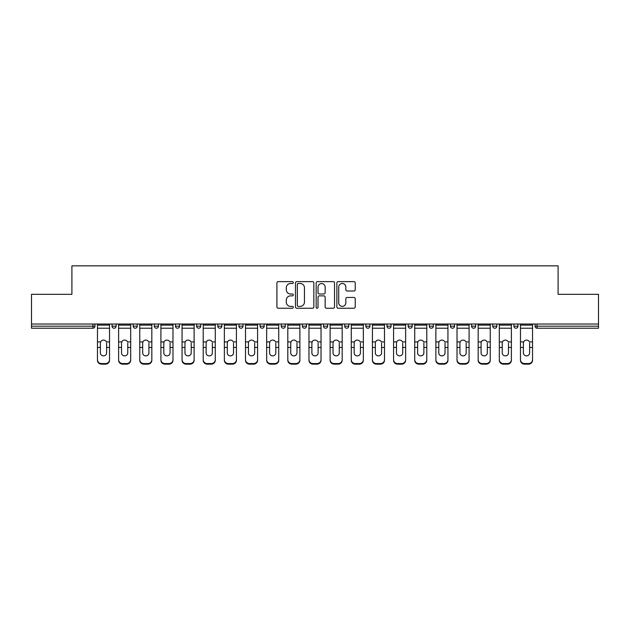 <?xml version="1.0" encoding="UTF-8"?>
<svg xmlns="http://www.w3.org/2000/svg" width="630" height="630" viewBox="0 0 630 630"><rect width="100%" height="100%" fill="white"/><g stroke="black" fill="none" stroke-linecap="round" stroke-linejoin="round"><path stroke-width="0.94" d="M293.304 282.555A0.929 0.929 0 0 0 292.375 281.626L278.239 281.626A1.331 1.331 0 0 0 276.909 282.957L276.909 306.912A1.331 1.331 0 0 0 278.239 308.243L292.375 308.243A0.929 0.929 0 0 0 293.304 307.314A0.929 0.929 0 0 0 292.375 306.377L290.548 306.377A4.26 4.26 0 0 1 286.288 302.116L286.288 300.124A4.26 4.26 0 0 1 290.548 295.864L292.375 295.864A0.929 0.929 0 0 0 293.304 294.934A0.929 0.929 0 0 0 292.375 294.005L290.548 294.005A4.26 4.26 0 0 1 286.288 289.745L286.288 287.745A4.26 4.26 0 0 1 290.548 283.492L292.375 283.492A0.929 0.929 0 0 0 293.304 282.555M353.895 291.005A1.331 1.331 0 0 0 355.225 289.674L355.225 282.957A1.331 1.331 0 0 0 353.895 281.626L338.192 281.626A1.331 1.331 0 0 0 336.861 282.957L336.861 306.912A1.331 1.331 0 0 0 338.192 308.243L353.895 308.243A1.331 1.331 0 0 0 355.225 306.912L355.225 298.793A1.331 1.331 0 0 0 353.895 297.462L347.169 297.462A1.331 1.331 0 0 0 345.839 298.793L345.839 302.817A3.559 3.559 0 0 1 342.279 306.377A3.559 3.559 0 0 1 338.719 302.817L338.719 287.052A3.559 3.559 0 0 1 342.279 283.492A3.559 3.559 0 0 1 345.839 287.052L345.839 289.674A1.331 1.331 0 0 0 347.169 291.005L353.895 291.005M31.5 324.017L31.5 294.32L71.907 294.32L71.907 265.852L558.093 265.852L558.093 294.32L598.5 294.32L598.5 324.017L31.5 324.017L31.5 326.183L92.917 326.183L92.917 324.017M313.834 282.957A1.331 1.331 0 0 0 312.504 281.626L296.801 281.626A1.331 1.331 0 0 0 295.47 282.957L295.47 306.912A1.331 1.331 0 0 0 296.801 308.243L312.504 308.243A1.331 1.331 0 0 0 313.834 306.912L313.834 282.957M317.496 281.626L333.199 281.626A1.331 1.331 0 0 1 334.53 282.957L334.53 306.912A1.331 1.331 0 0 1 333.199 308.243L326.482 308.243A1.331 1.331 0 0 1 325.151 306.912L325.151 297.195A1.331 1.331 0 0 0 323.82 295.864L319.355 295.864A1.331 1.331 0 0 0 318.024 297.195L318.024 307.314A0.929 0.929 0 0 1 317.095 308.243A0.929 0.929 0 0 1 316.166 307.314L316.166 282.957A1.331 1.331 0 0 1 317.496 281.626M92.917 328.222A2.032 2.032 0 0 0 94.949 326.183L92.917 326.183L92.917 328.222A2.032 2.032 0 0 0 94.949 326.183L94.949 324.017L94.949 326.183A2.032 2.032 0 0 1 92.917 328.222L31.5 328.222L31.5 326.183M598.5 324.017L598.5 328.222L537.083 328.222A2.032 2.032 0 0 1 535.051 326.183L535.051 324.017M112.038 324.017L112.038 326.183L112.038 324.017M114.069 328.222A2.032 2.032 0 0 1 112.038 326.183A2.032 2.032 0 0 0 114.069 328.222A2.032 2.032 0 0 0 116.101 326.183L116.101 324.017L116.101 326.183A2.032 2.032 0 0 1 114.069 328.222A2.032 2.032 0 0 1 112.038 326.183L116.101 326.183A2.032 2.032 0 0 1 114.069 328.222M133.182 324.017L133.182 326.183L133.182 324.017M137.253 324.017L137.253 326.183L137.253 324.017M154.334 324.017L154.334 326.183L154.334 324.017M158.406 324.017L158.406 326.183A2.032 2.032 0 0 1 156.374 328.222A2.032 2.032 0 0 1 154.334 326.183A2.032 2.032 0 0 0 156.374 328.222A2.032 2.032 0 0 0 158.406 326.183A2.032 2.032 0 0 1 156.374 328.222A2.032 2.032 0 0 1 154.334 326.183L158.406 326.183M175.487 324.017L175.487 326.183L175.487 324.017M179.558 324.017L179.558 326.183L179.558 324.017M196.639 324.017L196.639 326.183L196.639 324.017M200.702 324.017L200.702 326.183L200.702 324.017M221.855 324.017L221.855 326.183L217.791 326.183A2.032 2.032 0 0 0 219.823 328.222A2.032 2.032 0 0 1 217.791 326.183L217.791 324.017M238.935 324.017L238.935 326.183L238.935 324.017M243.007 324.017L243.007 326.183L243.007 324.017M260.088 324.017L260.088 326.183L260.088 324.017M264.159 324.017L264.159 326.183L264.159 324.017M281.24 324.017L281.24 326.183L281.24 324.017M285.311 324.017L285.311 326.183A2.032 2.032 0 0 1 283.272 328.222A2.032 2.032 0 0 1 281.24 326.183A2.032 2.032 0 0 0 283.272 328.222A2.032 2.032 0 0 1 281.24 326.183L285.311 326.183A2.032 2.032 0 0 1 283.272 328.222M302.392 324.017L302.392 326.183L302.392 324.017M306.456 324.017L306.456 326.183L306.456 324.017M323.544 324.017L323.544 326.183L323.544 324.017M327.608 324.017L327.608 326.183A2.032 2.032 0 0 1 325.576 328.222A2.032 2.032 0 0 1 323.544 326.183L327.608 326.183A2.032 2.032 0 0 1 325.576 328.222A2.032 2.032 0 0 0 327.608 326.183M344.689 324.017L344.689 326.183L344.689 324.017M348.76 324.017L348.76 326.183L348.76 324.017M365.841 324.017L365.841 326.183L365.841 324.017M369.912 324.017L369.912 326.183L369.912 324.017M391.065 324.017L391.065 326.183A2.032 2.032 0 0 1 389.025 328.222A2.032 2.032 0 0 1 386.993 326.183L386.993 324.017M412.209 324.017L412.209 326.183A2.032 2.032 0 0 1 410.177 328.222A2.032 2.032 0 0 1 408.145 326.183L408.145 324.017M433.361 324.017L433.361 326.183A2.032 2.032 0 0 1 431.329 328.222A2.032 2.032 0 0 1 429.298 326.183L429.298 324.017M454.513 324.017L454.513 326.183A2.032 2.032 0 0 1 452.482 328.222A2.032 2.032 0 0 1 450.442 326.183L450.442 324.017M473.626 328.222A2.032 2.032 0 0 0 475.666 326.183L475.666 324.017L475.666 326.183A2.032 2.032 0 0 1 473.626 328.222A2.032 2.032 0 0 1 471.594 326.183L471.594 324.017M496.818 324.017L496.818 326.183A2.032 2.032 0 0 1 494.778 328.222A2.032 2.032 0 0 1 492.747 326.183L492.747 324.017M513.899 324.017L513.899 326.183L513.899 324.017M517.962 324.017L517.962 326.183A2.032 2.032 0 0 1 515.931 328.222A2.032 2.032 0 0 1 513.899 326.183L517.962 326.183A2.032 2.032 0 0 1 515.931 328.222M135.222 328.222A2.032 2.032 0 0 1 133.182 326.183A2.032 2.032 0 0 0 135.222 328.222A2.032 2.032 0 0 0 137.253 326.183A2.032 2.032 0 0 1 135.222 328.222A2.032 2.032 0 0 1 133.182 326.183L137.253 326.183A2.032 2.032 0 0 1 135.222 328.222M177.518 328.222A2.032 2.032 0 0 1 175.487 326.183A2.032 2.032 0 0 0 177.518 328.222A2.032 2.032 0 0 0 179.558 326.183A2.032 2.032 0 0 1 177.518 328.222A2.032 2.032 0 0 1 175.487 326.183L179.558 326.183A2.032 2.032 0 0 1 177.518 328.222M198.671 328.222A2.032 2.032 0 0 1 196.639 326.183A2.032 2.032 0 0 0 198.671 328.222A2.032 2.032 0 0 0 200.702 326.183A2.032 2.032 0 0 1 198.671 328.222A2.032 2.032 0 0 1 196.639 326.183L200.702 326.183A2.032 2.032 0 0 1 198.671 328.222M219.823 328.222A2.032 2.032 0 0 0 221.855 326.183A2.032 2.032 0 0 1 219.823 328.222A2.032 2.032 0 0 1 217.791 326.183M240.975 328.222A2.032 2.032 0 0 1 238.935 326.183A2.032 2.032 0 0 0 240.975 328.222A2.032 2.032 0 0 0 243.007 326.183A2.032 2.032 0 0 1 240.975 328.222A2.032 2.032 0 0 1 238.935 326.183L243.007 326.183A2.032 2.032 0 0 1 240.975 328.222M262.127 328.222A2.032 2.032 0 0 1 260.088 326.183L264.159 326.183A2.032 2.032 0 0 1 262.127 328.222A2.032 2.032 0 0 0 264.159 326.183M304.424 328.222A2.032 2.032 0 0 1 302.392 326.183A2.032 2.032 0 0 0 304.424 328.222A2.032 2.032 0 0 0 306.456 326.183A2.032 2.032 0 0 1 304.424 328.222A2.032 2.032 0 0 1 302.392 326.183L306.456 326.183A2.032 2.032 0 0 1 304.424 328.222M346.728 328.222A2.032 2.032 0 0 1 344.689 326.183L348.76 326.183A2.032 2.032 0 0 1 346.728 328.222A2.032 2.032 0 0 0 348.76 326.183M367.873 328.222A2.032 2.032 0 0 1 365.841 326.183A2.032 2.032 0 0 0 367.873 328.222A2.032 2.032 0 0 0 369.912 326.183A2.032 2.032 0 0 1 367.873 328.222A2.032 2.032 0 0 1 365.841 326.183L369.912 326.183A2.032 2.032 0 0 1 367.873 328.222M298.266 283.492A0.929 0.929 0 0 0 297.336 284.421L297.336 305.448A0.929 0.929 0 0 0 298.266 306.377L300.195 306.377A4.26 4.26 0 0 0 304.455 302.116L304.455 287.745A4.26 4.26 0 0 0 300.195 283.492L298.266 283.492M325.151 287.115A3.559 3.559 0 0 0 321.591 283.555A3.559 3.559 0 0 0 318.024 287.115L318.024 292.674A1.331 1.331 0 0 0 319.355 294.005L323.82 294.005A1.331 1.331 0 0 0 325.151 292.674L325.151 287.115M106.612 343.098L106.612 347.437L109.526 347.437L109.526 324.017M97.461 348.012L97.461 360.305L97.461 341.909L100.627 341.909L100.375 343.098L100.627 341.909A3.119 2.992 0 0 1 106.36 341.909L109.526 341.909M109.526 348.012L109.526 360.305A4.064 3.851 180 0 1 105.462 364.148L105.462 363.573A4.064 3.851 0 0 0 109.526 359.73L109.526 347.437M106.612 352.934A3.119 2.953 180 0 1 103.493 355.879A3.119 2.953 180 0 1 100.375 352.934A3.119 2.953 180 0 0 103.493 355.879A3.119 2.953 180 0 0 106.612 352.934L106.612 347.437M100.375 352.934L100.375 343.098M97.461 359.73A4.064 3.851 0 0 0 101.524 363.573L101.524 364.148L105.462 364.148M101.524 364.148A4.064 3.851 180 0 1 97.461 360.305M101.524 363.573L105.462 363.573M97.461 341.909L97.461 324.017M109.526 359.73L109.526 360.305M127.764 343.098L127.764 347.437L130.678 347.437L130.678 324.017M118.613 348.012L118.613 360.305L118.613 341.909L121.771 341.909L121.527 343.098L121.771 341.909A3.119 2.992 0 0 1 127.512 341.909L130.678 341.909M130.678 348.012L130.678 360.305A4.064 3.851 180 0 1 126.606 364.148L126.606 363.573A4.064 3.851 0 0 0 130.678 359.73L130.678 347.437M127.764 352.934A3.119 2.953 180 0 1 124.645 355.879A3.119 2.953 180 0 1 121.527 352.934A3.119 2.953 180 0 0 124.645 355.879A3.119 2.953 180 0 0 127.764 352.934L127.764 347.437M148.916 343.098L148.916 347.437L151.83 347.437L151.83 324.017M139.758 348.012L139.758 360.305L139.758 341.909L142.923 341.909L142.679 343.098L142.923 341.909A3.119 2.992 0 0 1 148.664 341.909L151.83 341.909M151.83 348.012L151.83 360.305A4.064 3.851 180 0 1 147.759 364.148L147.759 363.573A4.064 3.851 0 0 0 151.83 359.73L151.83 347.437M148.916 352.934A3.119 2.953 180 0 1 145.798 355.879A3.119 2.953 180 0 1 142.679 352.934A3.119 2.953 180 0 0 145.798 355.879A3.119 2.953 180 0 0 148.916 352.934L148.916 347.437M170.061 343.098L170.061 347.437L172.982 347.437L172.982 324.017M160.91 348.012L160.91 360.305L160.91 341.909L164.076 341.909L163.824 343.098L164.076 341.909A3.119 2.992 0 0 1 169.816 341.909L172.982 341.909M172.982 348.012L172.982 360.305A4.064 3.851 180 0 1 168.911 364.148L168.911 363.573A4.064 3.851 0 0 0 172.982 359.73L172.982 347.437M170.061 352.934A3.119 2.953 180 0 1 166.942 355.879A3.119 2.953 180 0 1 163.824 352.934A3.119 2.953 180 0 0 166.942 355.879A3.119 2.953 180 0 0 170.061 352.934L170.061 347.437M191.213 343.098L191.213 347.437L194.127 347.437L194.127 324.017M182.062 348.012L182.062 360.305L182.062 341.909L185.228 341.909L184.976 343.098L185.228 341.909A3.119 2.992 0 0 1 190.969 341.909L194.127 341.909M194.127 348.012L194.127 360.305A4.064 3.851 180 0 1 190.063 364.148L190.063 363.573A4.064 3.851 0 0 0 194.127 359.73L194.127 347.437M191.213 352.934A3.119 2.953 180 0 1 188.094 355.879A3.119 2.953 180 0 1 184.976 352.934A3.119 2.953 180 0 0 188.094 355.879A3.119 2.953 180 0 0 191.213 352.934L191.213 347.437M212.365 343.098L212.365 347.437L215.279 347.437L215.279 324.017M203.214 348.012L203.214 360.305L203.214 341.909L206.38 341.909L206.128 343.098L206.38 341.909A3.119 2.992 0 0 1 212.113 341.909L215.279 341.909M215.279 348.012L215.279 360.305A4.064 3.851 180 0 1 211.215 364.148L211.215 363.573A4.064 3.851 0 0 0 215.279 359.73L215.279 347.437M212.365 352.934A3.119 2.953 180 0 1 209.247 355.879A3.119 2.953 180 0 1 206.128 352.934A3.119 2.953 180 0 0 209.247 355.879A3.119 2.953 180 0 0 212.365 352.934L212.365 347.437M121.527 352.934L121.527 343.098M118.613 359.73A4.064 3.851 0 0 0 122.677 363.573L122.677 364.148L126.606 364.148M122.677 364.148A4.064 3.851 180 0 1 118.613 360.305M122.677 363.573L126.606 363.573M118.613 341.909L118.613 324.017M130.678 359.73L130.678 360.305M142.679 352.934L142.679 343.098M139.758 359.73A4.064 3.851 0 0 0 143.829 363.573L143.829 364.148L147.759 364.148M143.829 364.148A4.064 3.851 180 0 1 139.758 360.305M143.829 363.573L147.759 363.573M139.758 341.909L139.758 324.017M151.83 359.73L151.83 360.305M163.824 352.934L163.824 343.098M160.91 359.73A4.064 3.851 0 0 0 164.981 363.573L164.981 364.148L168.911 364.148M164.981 364.148A4.064 3.851 180 0 1 160.91 360.305M164.981 363.573L168.911 363.573M160.91 341.909L160.91 324.017M172.982 359.73L172.982 360.305M184.976 352.934L184.976 343.098M182.062 359.73A4.064 3.851 0 0 0 186.133 363.573L186.133 364.148L190.063 364.148M186.133 364.148A4.064 3.851 180 0 1 182.062 360.305M186.133 363.573L190.063 363.573M182.062 341.909L182.062 324.017M194.127 359.73L194.127 360.305M206.128 352.934L206.128 343.098M203.214 359.73A4.064 3.851 0 0 0 207.278 363.573L207.278 364.148L211.215 364.148M207.278 364.148A4.064 3.851 180 0 1 203.214 360.305M207.278 363.573L211.215 363.573M203.214 341.909L203.214 324.017M215.279 359.73L215.279 360.305M233.517 343.098L233.517 347.437L236.431 347.437L236.431 324.017M224.367 348.012L224.367 360.305L224.367 341.909L227.525 341.909L227.28 343.098L227.525 341.909A3.119 2.992 0 0 1 233.265 341.909L236.431 341.909M236.431 348.012L236.431 360.305A4.064 3.851 180 0 1 232.36 364.148L232.36 363.573A4.064 3.851 0 0 0 236.431 359.73L236.431 347.437M233.517 352.934A3.119 2.953 180 0 1 230.399 355.879A3.119 2.953 180 0 1 227.28 352.934A3.119 2.953 180 0 0 230.399 355.879A3.119 2.953 180 0 0 233.517 352.934L233.517 347.437M227.28 352.934L227.28 343.098M224.367 359.73A4.064 3.851 0 0 0 228.43 363.573L228.43 364.148L232.36 364.148M228.43 364.148A4.064 3.851 180 0 1 224.367 360.305M228.43 363.573L232.36 363.573M224.367 341.909L224.367 324.017M236.431 359.73L236.431 360.305M254.67 343.098L254.67 347.437L257.583 347.437L257.583 324.017M245.511 348.012L245.511 360.305L245.511 341.909L248.677 341.909L248.433 343.098L248.677 341.909A3.119 2.992 0 0 1 254.418 341.909L257.583 341.909M257.583 348.012L257.583 360.305A4.064 3.851 180 0 1 253.512 364.148L253.512 363.573A4.064 3.851 0 0 0 257.583 359.73L257.583 347.437M254.67 352.934A3.119 2.953 180 0 1 251.551 355.879A3.119 2.953 180 0 1 248.433 352.934A3.119 2.953 180 0 0 251.551 355.879A3.119 2.953 180 0 0 254.67 352.934L254.67 347.437M248.433 352.934L248.433 343.098M245.511 359.73A4.064 3.851 0 0 0 249.582 363.573L249.582 364.148L253.512 364.148M249.582 364.148A4.064 3.851 180 0 1 245.511 360.305M249.582 363.573L253.512 363.573M245.511 341.909L245.511 324.017M257.583 359.73L257.583 360.305M275.814 343.098L275.814 347.437L278.736 347.437L278.736 324.017M266.663 348.012L266.663 360.305L266.663 341.909L269.829 341.909L269.577 343.098L269.829 341.909A3.119 2.992 0 0 1 275.57 341.909L278.736 341.909M278.736 348.012L278.736 360.305A4.064 3.851 180 0 1 274.664 364.148L274.664 363.573A4.064 3.851 0 0 0 278.736 359.73L278.736 347.437M275.814 352.934A3.119 2.953 180 0 1 272.695 355.879A3.119 2.953 180 0 1 269.577 352.934A3.119 2.953 180 0 0 272.695 355.879A3.119 2.953 180 0 0 275.814 352.934L275.814 347.437M269.577 352.934L269.577 343.098M266.663 359.73A4.064 3.851 0 0 0 270.735 363.573L270.735 364.148L274.664 364.148M270.735 364.148A4.064 3.851 180 0 1 266.663 360.305M270.735 363.573L274.664 363.573M266.663 341.909L266.663 324.017M278.736 359.73L278.736 360.305M296.966 343.098L296.966 347.437L299.88 347.437L299.88 324.017M287.815 348.012L287.815 360.305L287.815 341.909L290.981 341.909L290.729 343.098L290.981 341.909A3.119 2.992 0 0 1 296.722 341.909L299.88 341.909M299.88 348.012L299.88 360.305A4.064 3.851 180 0 1 295.816 364.148L295.816 363.573A4.064 3.851 0 0 0 299.88 359.73L299.88 347.437M296.966 352.934A3.119 2.953 180 0 1 293.848 355.879A3.119 2.953 180 0 1 290.729 352.934A3.119 2.953 180 0 0 293.848 355.879A3.119 2.953 180 0 0 296.966 352.934L296.966 347.437M290.729 352.934L290.729 343.098M287.815 359.73A4.064 3.851 0 0 0 291.887 363.573L291.887 364.148L295.816 364.148M291.887 364.148A4.064 3.851 180 0 1 287.815 360.305M291.887 363.573L295.816 363.573M287.815 341.909L287.815 324.017M299.88 359.73L299.88 360.305M318.118 343.098L318.118 347.437L321.032 347.437L321.032 324.017M308.968 348.012L308.968 360.305L308.968 341.909L312.134 341.909L311.882 343.098L312.134 341.909A3.119 2.992 0 0 1 317.866 341.909L321.032 341.909M321.032 348.012L321.032 360.305A4.064 3.851 180 0 1 316.969 364.148L316.969 363.573A4.064 3.851 0 0 0 321.032 359.73L321.032 347.437M318.118 352.934A3.119 2.953 180 0 1 315 355.879A3.119 2.953 180 0 1 311.882 352.934A3.119 2.953 180 0 0 315 355.879A3.119 2.953 180 0 0 318.118 352.934L318.118 347.437M311.882 352.934L311.882 343.098M308.968 359.73A4.064 3.851 0 0 0 313.031 363.573L313.031 364.148L316.969 364.148M313.031 364.148A4.064 3.851 180 0 1 308.968 360.305M313.031 363.573L316.969 363.573M308.968 341.909L308.968 324.017M321.032 359.73L321.032 360.305M339.271 343.098L339.271 347.437L342.184 347.437L342.184 324.017M330.12 348.012L330.12 360.305L330.12 341.909L333.278 341.909L333.034 343.098L333.278 341.909A3.119 2.992 0 0 1 339.019 341.909L342.184 341.909M342.184 348.012L342.184 360.305A4.064 3.851 180 0 1 338.113 364.148L338.113 363.573A4.064 3.851 0 0 0 342.184 359.73L342.184 347.437M339.271 352.934A3.119 2.953 180 0 1 336.152 355.879A3.119 2.953 180 0 1 333.034 352.934A3.119 2.953 180 0 0 336.152 355.879A3.119 2.953 180 0 0 339.271 352.934L339.271 347.437M333.034 352.934L333.034 343.098M330.12 359.73A4.064 3.851 0 0 0 334.183 363.573L334.183 364.148L338.113 364.148M334.183 364.148A4.064 3.851 180 0 1 330.12 360.305M334.183 363.573L338.113 363.573M330.12 341.909L330.12 324.017M342.184 359.73L342.184 360.305M360.423 343.098L360.423 347.437L363.337 347.437L363.337 324.017M351.264 348.012L351.264 360.305L351.264 341.909L354.43 341.909L354.186 343.098L354.43 341.909A3.119 2.992 0 0 1 360.171 341.909L363.337 341.909M363.337 348.012L363.337 360.305A4.064 3.851 180 0 1 359.265 364.148L359.265 363.573A4.064 3.851 0 0 0 363.337 359.73L363.337 347.437M360.423 352.934A3.119 2.953 180 0 1 357.305 355.879A3.119 2.953 180 0 1 354.186 352.934A3.119 2.953 180 0 0 357.305 355.879A3.119 2.953 180 0 0 360.423 352.934L360.423 347.437M354.186 352.934L354.186 343.098M351.264 359.73A4.064 3.851 0 0 0 355.336 363.573L355.336 364.148L359.265 364.148M355.336 364.148A4.064 3.851 180 0 1 351.264 360.305M355.336 363.573L359.265 363.573M351.264 341.909L351.264 324.017M363.337 359.73L363.337 360.305M381.567 343.098L381.567 347.437L384.489 347.437L384.489 324.017M372.417 348.012L372.417 360.305L372.417 341.909L375.582 341.909L375.33 343.098L375.582 341.909A3.119 2.992 0 0 1 381.323 341.909L384.489 341.909M384.489 348.012L384.489 360.305A4.064 3.851 180 0 1 380.418 364.148L380.418 363.573A4.064 3.851 0 0 0 384.489 359.73L384.489 347.437M381.567 352.934A3.119 2.953 180 0 1 378.449 355.879A3.119 2.953 180 0 1 375.33 352.934A3.119 2.953 180 0 0 378.449 355.879A3.119 2.953 180 0 0 381.567 352.934L381.567 347.437M375.33 352.934L375.33 343.098M372.417 359.73A4.064 3.851 0 0 0 376.488 363.573L376.488 364.148L380.418 364.148M376.488 364.148A4.064 3.851 180 0 1 372.417 360.305M376.488 363.573L380.418 363.573M372.417 341.909L372.417 324.017M384.489 359.73L384.489 360.305M402.72 343.098L402.72 347.437L405.633 347.437L405.633 324.017M393.569 348.012L393.569 360.305L393.569 341.909L396.735 341.909L396.483 343.098L396.735 341.909A3.119 2.992 0 0 1 402.475 341.909L405.633 341.909M405.633 348.012L405.633 360.305A4.064 3.851 180 0 1 401.57 364.148L401.57 363.573A4.064 3.851 0 0 0 405.633 359.73L405.633 347.437M402.72 352.934A3.119 2.953 180 0 1 399.601 355.879A3.119 2.953 180 0 1 396.483 352.934A3.119 2.953 180 0 0 399.601 355.879A3.119 2.953 180 0 0 402.72 352.934L402.72 347.437M396.483 352.934L396.483 343.098M393.569 359.73A4.064 3.851 0 0 0 397.64 363.573L397.64 364.148L401.57 364.148M397.64 364.148A4.064 3.851 180 0 1 393.569 360.305M397.64 363.573L401.57 363.573M393.569 341.909L393.569 324.017M405.633 359.73L405.633 360.305M423.872 343.098L423.872 347.437L426.786 347.437L426.786 324.017M414.721 348.012L414.721 360.305L414.721 341.909L417.887 341.909L417.635 343.098L417.887 341.909A3.119 2.992 0 0 1 423.62 341.909L426.786 341.909M426.786 348.012L426.786 360.305A4.064 3.851 180 0 1 422.722 364.148L422.722 363.573A4.064 3.851 0 0 0 426.786 359.73L426.786 347.437M423.872 352.934A3.119 2.953 180 0 1 420.753 355.879A3.119 2.953 180 0 1 417.635 352.934A3.119 2.953 180 0 0 420.753 355.879A3.119 2.953 180 0 0 423.872 352.934L423.872 347.437M417.635 352.934L417.635 343.098M414.721 359.73A4.064 3.851 0 0 0 418.785 363.573L418.785 364.148L422.722 364.148M418.785 364.148A4.064 3.851 180 0 1 414.721 360.305M418.785 363.573L422.722 363.573M414.721 341.909L414.721 324.017M426.786 359.73L426.786 360.305M445.024 343.098L445.024 347.437L447.938 347.437L447.938 324.017M435.873 348.012L435.873 360.305L435.873 341.909L439.031 341.909L438.787 343.098L439.031 341.909A3.119 2.992 0 0 1 444.772 341.909L447.938 341.909M447.938 348.012L447.938 360.305A4.064 3.851 180 0 1 443.866 364.148L443.866 363.573A4.064 3.851 0 0 0 447.938 359.73L447.938 347.437M445.024 352.934A3.119 2.953 180 0 1 441.906 355.879A3.119 2.953 180 0 1 438.787 352.934A3.119 2.953 180 0 0 441.906 355.879A3.119 2.953 180 0 0 445.024 352.934L445.024 347.437M438.787 352.934L438.787 343.098M435.873 359.73A4.064 3.851 0 0 0 439.937 363.573L439.937 364.148L443.866 364.148M439.937 364.148A4.064 3.851 180 0 1 435.873 360.305M439.937 363.573L443.866 363.573M435.873 341.909L435.873 324.017M447.938 359.73L447.938 360.305M466.176 343.098L466.176 347.437L469.09 347.437L469.09 324.017M457.018 348.012L457.018 360.305L457.018 341.909L460.183 341.909L459.939 343.098L460.183 341.909A3.119 2.992 0 0 1 465.924 341.909L469.09 341.909M469.09 348.012L469.09 360.305A4.064 3.851 180 0 1 465.019 364.148L465.019 363.573A4.064 3.851 0 0 0 469.09 359.73L469.09 347.437M466.176 352.934A3.119 2.953 180 0 1 463.058 355.879A3.119 2.953 180 0 1 459.939 352.934A3.119 2.953 180 0 0 463.058 355.879A3.119 2.953 180 0 0 466.176 352.934L466.176 347.437M459.939 352.934L459.939 343.098M457.018 359.73A4.064 3.851 0 0 0 461.089 363.573L461.089 364.148L465.019 364.148M461.089 364.148A4.064 3.851 180 0 1 457.018 360.305M461.089 363.573L465.019 363.573M457.018 341.909L457.018 324.017M469.09 359.73L469.09 360.305M487.321 343.098L487.321 347.437L490.242 347.437L490.242 324.017M478.17 348.012L478.17 360.305L478.17 341.909L481.336 341.909L481.084 343.098L481.336 341.909A3.119 2.992 0 0 1 487.077 341.909L490.242 341.909M490.242 348.012L490.242 360.305A4.064 3.851 180 0 1 486.171 364.148L486.171 363.573A4.064 3.851 0 0 0 490.242 359.73L490.242 347.437M487.321 352.934A3.119 2.953 180 0 1 484.202 355.879A3.119 2.953 180 0 1 481.084 352.934A3.119 2.953 180 0 0 484.202 355.879A3.119 2.953 180 0 0 487.321 352.934L487.321 347.437M481.084 352.934L481.084 343.098M478.17 359.73A4.064 3.851 0 0 0 482.241 363.573L482.241 364.148L486.171 364.148M482.241 364.148A4.064 3.851 180 0 1 478.17 360.305M482.241 363.573L486.171 363.573M478.17 341.909L478.17 324.017M490.242 359.73L490.242 360.305M508.473 343.098L508.473 347.437L511.387 347.437L511.387 324.017M499.322 348.012L499.322 360.305L499.322 341.909L502.488 341.909L502.236 343.098L502.488 341.909A3.119 2.992 0 0 1 508.229 341.909L511.387 341.909M511.387 348.012L511.387 360.305A4.064 3.851 180 0 1 507.323 364.148L507.323 363.573A4.064 3.851 0 0 0 511.387 359.73L511.387 347.437M508.473 352.934A3.119 2.953 180 0 1 505.355 355.879A3.119 2.953 180 0 1 502.236 352.934A3.119 2.953 180 0 0 505.355 355.879A3.119 2.953 180 0 0 508.473 352.934L508.473 347.437M502.236 352.934L502.236 343.098M499.322 359.73A4.064 3.851 0 0 0 503.394 363.573L503.394 364.148L507.323 364.148M503.394 364.148A4.064 3.851 180 0 1 499.322 360.305M503.394 363.573L507.323 363.573M499.322 341.909L499.322 324.017M511.387 359.73L511.387 360.305M529.625 343.098L529.625 347.437L532.539 347.437L532.539 324.017M520.474 348.012L520.474 360.305L520.474 341.909L523.64 341.909L523.388 343.098L523.64 341.909A3.119 2.992 0 0 1 529.373 341.909L532.539 341.909M532.539 348.012L532.539 360.305A4.064 3.851 180 0 1 528.476 364.148L528.476 363.573A4.064 3.851 0 0 0 532.539 359.73L532.539 347.437M529.625 352.934A3.119 2.953 180 0 1 526.507 355.879A3.119 2.953 180 0 1 523.388 352.934A3.119 2.953 180 0 0 526.507 355.879A3.119 2.953 180 0 0 529.625 352.934L529.625 347.437M523.388 352.934L523.388 343.098M520.474 359.73A4.064 3.851 0 0 0 524.538 363.573L524.538 364.148L528.476 364.148M524.538 364.148A4.064 3.851 180 0 1 520.474 360.305M524.538 363.573L528.476 363.573M520.474 341.909L520.474 324.017M532.539 359.73L532.539 360.305M537.083 324.017L537.083 326.183L598.5 326.183M535.051 326.183L537.083 326.183L537.083 328.222M389.025 328.222A2.032 2.032 0 0 0 391.065 326.183L386.993 326.183M410.177 328.222A2.032 2.032 0 0 0 412.209 326.183L408.145 326.183M431.329 328.222A2.032 2.032 0 0 0 433.361 326.183L429.298 326.183M452.482 328.222A2.032 2.032 0 0 0 454.513 326.183L450.442 326.183M475.666 326.183L471.594 326.183M494.778 328.222A2.032 2.032 0 0 0 496.818 326.183L492.747 326.183M97.461 347.437L100.375 347.437M97.461 328.222L109.526 328.222M97.461 325.135L109.526 325.135M118.613 347.437L121.527 347.437M118.613 328.222L130.678 328.222M118.613 325.135L130.678 325.135M139.758 347.437L142.679 347.437M139.758 328.222L151.83 328.222M139.758 325.135L151.83 325.135M160.91 347.437L163.824 347.437M160.91 328.222L172.982 328.222M160.91 325.135L172.982 325.135M182.062 347.437L184.976 347.437M182.062 328.222L194.127 328.222M182.062 325.135L194.127 325.135M203.214 347.437L206.128 347.437M203.214 328.222L215.279 328.222M203.214 325.135L215.279 325.135M224.367 347.437L227.28 347.437M224.367 328.222L236.431 328.222M224.367 325.135L236.431 325.135M245.511 347.437L248.433 347.437M245.511 328.222L257.583 328.222M245.511 325.135L257.583 325.135M266.663 347.437L269.577 347.437M266.663 328.222L278.736 328.222M266.663 325.135L278.736 325.135M287.815 347.437L290.729 347.437M287.815 328.222L299.88 328.222M287.815 325.135L299.88 325.135M308.968 347.437L311.882 347.437M308.968 328.222L321.032 328.222M308.968 325.135L321.032 325.135M330.12 347.437L333.034 347.437M330.12 328.222L342.184 328.222M330.12 325.135L342.184 325.135M351.264 347.437L354.186 347.437M351.264 328.222L363.337 328.222M351.264 325.135L363.337 325.135M372.417 347.437L375.33 347.437M372.417 328.222L384.489 328.222M372.417 325.135L384.489 325.135M393.569 347.437L396.483 347.437M393.569 328.222L405.633 328.222M393.569 325.135L405.633 325.135M414.721 347.437L417.635 347.437M414.721 328.222L426.786 328.222M414.721 325.135L426.786 325.135M435.873 347.437L438.787 347.437M435.873 328.222L447.938 328.222M435.873 325.135L447.938 325.135M457.018 347.437L459.939 347.437M457.018 328.222L469.09 328.222M457.018 325.135L469.09 325.135M478.17 347.437L481.084 347.437M478.17 328.222L490.242 328.222M478.17 325.135L490.242 325.135M499.322 347.437L502.236 347.437M499.322 328.222L511.387 328.222M499.322 325.135L511.387 325.135M520.474 347.437L523.388 347.437M520.474 328.222L532.539 328.222M520.474 325.135L532.539 325.135"/></g></svg>
